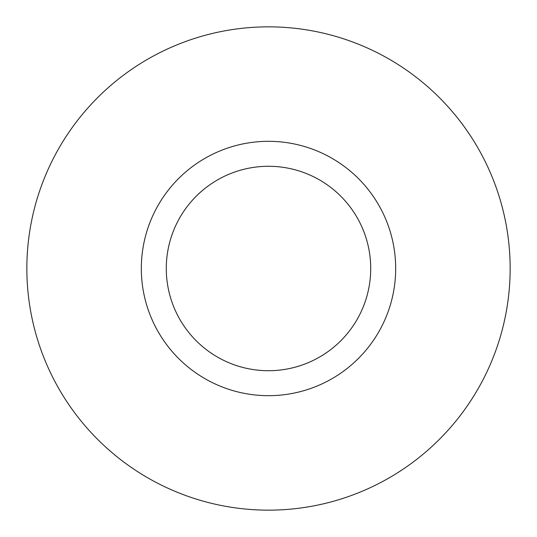 <?xml version="1.0" encoding="UTF-8"?>
<svg xmlns="http://www.w3.org/2000/svg" width="537" height="537" viewBox="0 0 537 537"><rect width="100%" height="100%" fill="white"/><g stroke="black" fill="none" stroke-linecap="round" stroke-linejoin="round"><path stroke-width="0.81" d="M395.682 268.5A127.182 127.182 0 0 1 268.5 395.682A127.182 127.182 0 0 1 141.318 268.5A127.182 127.182 0 0 1 268.5 141.318A127.182 127.182 0 0 1 395.682 268.5M370.718 268.5A102.218 102.218 0 0 1 268.5 370.718A102.218 102.218 0 0 1 166.282 268.5A102.218 102.218 0 0 1 268.5 166.282A102.218 102.218 0 0 1 370.718 268.5M26.85 268.5A241.65 241.65 0 0 0 268.5 510.15A241.65 241.65 0 0 0 510.15 268.5A241.65 241.65 0 0 0 268.5 26.85A241.65 241.65 0 0 0 26.85 268.5"/></g></svg>
